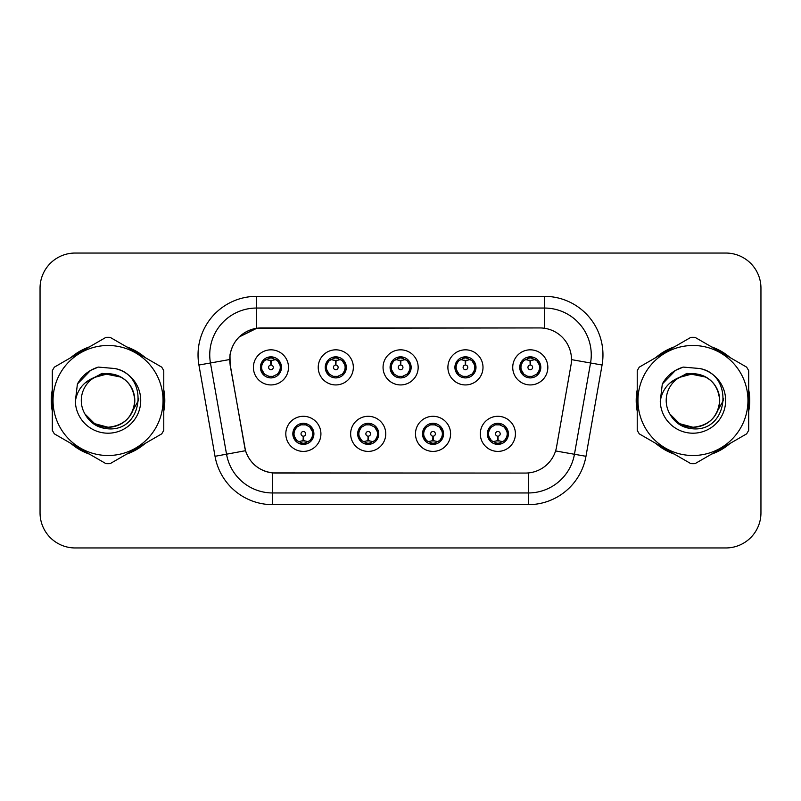<?xml version="1.0" encoding="UTF-8"?>
<svg xmlns="http://www.w3.org/2000/svg" width="801" height="801" viewBox="0 0 801 801"><rect width="100%" height="100%" fill="white"/><g stroke="black" fill="none" stroke-linecap="round" stroke-linejoin="round"><path stroke-width="1.2" d="M260.415 367.379A10.533 10.533 0 0 0 270.948 377.912A10.533 10.533 0 0 0 281.481 367.379A10.533 10.533 0 0 0 270.948 356.845A10.533 10.533 0 0 0 260.415 367.379M325.246 367.379A10.533 10.533 0 0 0 335.779 377.912A10.533 10.533 0 0 0 346.312 367.379A10.533 10.533 0 0 0 335.779 356.845A10.533 10.533 0 0 0 325.246 367.379M390.087 367.379A10.533 10.533 0 0 0 400.62 377.912A10.533 10.533 0 0 0 411.153 367.379A10.533 10.533 0 0 0 400.62 356.845A10.533 10.533 0 0 0 390.087 367.379M454.918 367.379A10.533 10.533 0 0 0 465.451 377.912A10.533 10.533 0 0 0 475.984 367.379A10.533 10.533 0 0 0 465.451 356.845A10.533 10.533 0 0 0 454.918 367.379M519.749 367.379A10.533 10.533 0 0 0 530.282 377.912A10.533 10.533 0 0 0 540.815 367.379A10.533 10.533 0 0 0 530.282 356.845A10.533 10.533 0 0 0 519.749 367.379M292.836 433.852A10.533 10.533 0 0 0 303.369 444.385A10.533 10.533 0 0 0 313.902 433.852A10.533 10.533 0 0 0 303.369 423.318A10.533 10.533 0 0 0 292.836 433.852L296.921 440.64A9.362 9.362 0 0 1 296.921 427.063C294.357 428.835 293.026 431.098 292.926 433.852M357.667 433.852A10.533 10.533 0 0 0 368.2 444.385A10.533 10.533 0 0 0 378.733 433.852A10.533 10.533 0 0 0 368.2 423.318A10.533 10.533 0 0 0 357.667 433.852L361.752 440.64A9.362 9.362 0 0 1 361.752 427.063C359.198 428.835 357.867 431.098 357.767 433.852M422.497 433.852A10.533 10.533 0 0 0 433.031 444.385A10.533 10.533 0 0 0 443.564 433.852A10.533 10.533 0 0 0 433.031 423.318A10.533 10.533 0 0 0 422.497 433.852L426.593 440.64A9.362 9.362 0 0 1 426.593 427.063C424.029 428.835 422.698 431.098 422.598 433.852M487.338 433.852A10.533 10.533 0 0 0 497.872 444.385A10.533 10.533 0 0 0 508.405 433.852A10.533 10.533 0 0 0 497.872 423.318A10.533 10.533 0 0 0 487.338 433.852L491.424 440.64A9.362 9.362 0 0 1 491.424 427.063C488.86 428.835 487.529 431.098 487.429 433.852M230.237 365.026A31.599 31.599 0 0 1 261.356 327.939L539.884 327.939A31.599 31.599 0 0 1 571.003 365.026L556.555 446.948A31.599 31.599 0 0 1 525.436 473.061L275.794 473.061A31.599 31.599 0 0 1 244.675 446.948L230.237 365.026M288.5 367.379A17.552 17.552 0 0 1 270.948 384.931A17.552 17.552 0 0 1 253.396 367.379A17.552 17.552 0 0 1 270.948 349.827A17.552 17.552 0 0 1 288.5 367.379M547.844 367.379A17.552 17.552 0 0 1 530.282 384.931A17.552 17.552 0 0 1 512.73 367.379A17.552 17.552 0 0 1 530.282 349.827A17.552 17.552 0 0 1 547.844 367.379M483.003 367.379A17.552 17.552 0 0 1 465.451 384.931A17.552 17.552 0 0 1 447.899 367.379A17.552 17.552 0 0 1 465.451 349.827A17.552 17.552 0 0 1 483.003 367.379M418.172 367.379A17.552 17.552 0 0 1 400.62 384.931A17.552 17.552 0 0 1 383.058 367.379A17.552 17.552 0 0 1 400.62 349.827A17.552 17.552 0 0 1 418.172 367.379M353.341 367.379A17.552 17.552 0 0 1 335.779 384.931A17.552 17.552 0 0 1 318.227 367.379A17.552 17.552 0 0 1 335.779 349.827A17.552 17.552 0 0 1 353.341 367.379M320.921 433.852A17.552 17.552 0 0 1 303.369 451.404A17.552 17.552 0 0 1 285.807 433.852A17.552 17.552 0 0 1 303.369 416.3A17.552 17.552 0 0 1 320.921 433.852M515.423 433.852A17.552 17.552 0 0 1 497.872 451.404A17.552 17.552 0 0 1 480.31 433.852A17.552 17.552 0 0 1 497.872 416.3A17.552 17.552 0 0 1 515.423 433.852M450.593 433.852A17.552 17.552 0 0 1 433.031 451.404A17.552 17.552 0 0 1 415.479 433.852A17.552 17.552 0 0 1 433.031 416.3A17.552 17.552 0 0 1 450.593 433.852M385.752 433.852A17.552 17.552 0 0 1 368.2 451.404A17.552 17.552 0 0 1 350.648 433.852A17.552 17.552 0 0 1 368.2 416.3A17.552 17.552 0 0 1 385.752 433.852M52.305 389.767A56.761 56.761 0 0 0 52.305 411.233M70.878 443.404A56.761 56.761 0 0 0 89.472 454.137M126.618 454.137A56.761 56.761 0 0 0 145.211 443.404M163.774 411.233A56.761 56.761 0 0 0 163.774 389.767M637.226 389.767A56.761 56.761 0 0 0 637.226 411.233M655.789 443.404A56.761 56.761 0 0 0 674.382 454.137M711.528 454.137A56.761 56.761 0 0 0 730.122 443.404M748.695 411.233A56.761 56.761 0 0 0 748.695 389.767M525.316 473.061L272.65 472.91C259.224 471.008 250.182 463.679 245.537 450.923L230.117 365.026L229.987 354.863C233.021 340.215 241.872 331.364 256.55 328.29L539.764 327.939M239.088 337.011L256.801 328.26M198.928 365.016A58.513 58.513 0 0 1 256.55 296.34L544.45 296.34A58.513 58.513 0 0 1 602.072 365.016L585.972 456.3A58.513 58.513 0 0 1 528.35 504.66L272.65 504.66A58.513 58.513 0 0 1 215.028 456.3L198.928 365.016L210.453 362.983A46.808 46.808 0 0 1 256.55 308.045L544.45 308.045A46.808 46.808 0 0 1 590.547 362.983L574.447 454.267A46.808 46.808 0 0 1 528.35 492.955L272.65 492.955A46.808 46.808 0 0 1 226.553 454.267L210.453 362.983A46.808 46.808 0 0 1 209.742 354.863M275.684 473.061L272.65 472.91L272.65 504.66M215.028 456.3L245.466 450.713M244.756 447.939L244.565 446.948M210.453 362.983L229.637 359.539M145.211 357.596A56.761 56.761 0 0 0 126.618 346.863M89.472 346.863A56.761 56.761 0 0 0 70.878 357.596M730.122 357.596A56.761 56.761 0 0 0 711.528 346.863M674.382 346.863A56.761 56.761 0 0 0 655.789 357.596M760.95 288.15A35.104 35.104 0 0 0 725.846 253.046L75.154 253.046A35.104 35.104 0 0 0 40.05 288.15L40.05 512.85A35.104 35.104 0 0 0 75.154 547.954L725.846 547.954A35.104 35.104 0 0 0 760.95 512.85L760.95 288.15L760.95 512.85M40.05 288.15L40.05 512.85M725.846 253.046L75.154 253.046M75.154 547.954L725.846 547.954M269.867 360.23L270.638 360.37L270.848 365.046A2.333 2.333 180 0 0 268.615 367.439A2.333 2.333 180 0 0 270.948 369.722A2.333 2.333 180 0 0 273.281 367.439A2.333 2.333 180 0 0 271.048 365.046L271.259 360.37L272.03 360.23M276.035 359.519L271.249 360.6M270.648 360.6L265.862 359.519M271.359 358.027L273.341 358.327A9.362 9.362 0 0 1 273.411 358.347L273.892 357.266M272.761 377.752L272.27 376.65L277.396 374.167C281.241 369.651 281.241 365.126 277.396 360.59A9.362 9.362 0 0 1 277.396 374.167C279.96 372.405 281.281 370.142 281.381 367.379L277.396 360.59L271.95 358.067L272.761 357.006M269.136 377.752L269.627 376.65L264.5 374.167C260.655 369.641 260.655 365.116 264.5 360.59C261.937 362.362 260.605 364.635 260.515 367.399L264.5 374.167A9.362 9.362 0 0 1 264.52 360.58A9.362 9.362 0 0 0 261.587 367.379M268.205 358.427L270.538 358.027L270.498 357.156M271.95 376.69L272.45 377.802M273.451 376.4L268.215 376.33M269.136 357.006L269.627 358.107L264.5 360.59M269.947 358.067L269.446 356.956M304.44 441.001L303.669 440.87L303.469 436.185A2.333 2.333 -0 0 0 305.702 433.802A2.333 2.333 -0 0 0 303.369 431.509A2.333 2.333 -0 0 0 301.026 433.802A2.333 2.333 -0 0 0 303.269 436.185L303.058 440.87L302.287 441.001M298.282 441.711L303.068 440.63M303.659 440.63L308.455 441.711M302.958 443.203L300.976 442.903A9.362 9.362 0 0 1 300.906 442.883L300.425 443.964M309.817 427.063A9.362 9.362 0 0 1 309.797 440.66A9.362 9.362 0 0 0 312.73 433.852M306.102 442.803L303.769 443.203L303.809 444.074M301.556 444.225L302.367 443.163L296.921 440.64C293.066 436.114 293.066 431.589 296.921 427.063L300.906 424.82L300.425 423.739M301.556 423.479L302.047 424.58L300.906 424.82M302.367 424.54L301.867 423.429M300.866 424.83L306.102 424.9M305.181 423.479L304.36 424.54L305.822 424.82L306.302 423.739M309.807 427.063C313.662 431.599 313.662 436.124 309.817 440.64C312.38 438.868 313.702 436.605 313.802 433.842L309.807 427.063L305.822 424.82M305.181 444.225L304.68 443.123L309.817 440.64M304.36 443.163L304.871 444.275M334.708 360.23L335.479 360.37L335.679 365.046A2.333 2.333 180 0 0 333.446 367.439A2.333 2.333 180 0 0 335.779 369.722A2.333 2.333 180 0 0 338.122 367.439A2.333 2.333 180 0 0 335.889 365.046L336.09 360.37L336.861 360.23M340.876 359.519L336.08 360.6M335.489 360.6L330.693 359.519M336.19 358.027L338.172 358.327A9.362 9.362 0 0 1 338.242 358.347L338.723 357.266M337.591 377.752L337.101 376.65L342.227 374.167C346.082 369.651 346.082 365.126 342.227 360.59A9.362 9.362 0 0 1 342.227 374.167C344.79 372.405 346.122 370.142 346.222 367.379L342.227 360.59L336.78 358.067L337.591 357.006M333.967 357.006L334.468 358.107L329.341 360.59C325.486 365.116 325.486 369.641 329.341 374.167A9.362 9.362 0 0 1 329.351 360.58C326.768 362.362 325.446 364.635 325.346 367.399L329.341 374.167L333.326 376.41L332.846 377.491M333.046 358.427L335.379 358.027L335.339 357.156M336.78 376.69L337.281 377.802M338.282 376.4L333.046 376.33M333.967 377.752L334.788 376.69L333.326 376.41M399.539 360.23L400.31 360.37L400.52 365.046A2.333 2.333 180 0 0 398.277 367.439A2.333 2.333 180 0 0 400.62 369.722A2.333 2.333 180 0 0 402.953 367.439A2.333 2.333 180 0 0 400.72 365.046L400.921 360.37L401.691 360.23M405.707 359.519L400.911 360.6M400.32 360.6L395.534 359.519M401.021 358.027L403.003 358.327A9.362 9.362 0 0 1 403.073 358.347L403.554 357.266M402.432 377.752L401.932 376.65L407.068 374.167C410.913 369.651 410.913 365.126 407.058 360.59A9.362 9.362 0 0 1 407.068 374.167C409.621 372.405 410.953 370.142 411.053 367.379L407.058 360.59L401.611 358.067L402.432 357.006M398.808 357.006L399.298 358.107L394.172 360.59C390.317 365.116 390.317 369.641 394.172 374.167A9.362 9.362 0 0 1 394.182 360.58C391.609 362.362 390.277 364.635 390.177 367.399L394.172 374.167L398.157 376.41L397.676 377.491M397.877 358.427L400.21 358.027L400.17 357.156M401.611 376.69L402.122 377.802M403.113 376.4L397.877 376.33M398.808 377.752L399.619 376.69L398.157 376.41M464.37 360.23L465.141 360.37L465.351 365.046A2.333 2.333 180 0 0 463.118 367.439A2.333 2.333 180 0 0 465.451 369.722A2.333 2.333 180 0 0 467.784 367.439A2.333 2.333 180 0 0 465.551 365.046L465.761 360.37L466.532 360.23M470.537 359.519L465.751 360.6M465.151 360.6L460.365 359.519M465.862 358.027L467.844 358.327A9.362 9.362 0 0 1 467.914 358.347L468.395 357.266M467.263 377.752L466.773 376.65L471.899 374.167C475.744 369.651 475.744 365.126 471.899 360.59A9.362 9.362 0 0 1 471.899 374.167C474.452 372.405 475.784 370.142 475.884 367.379L471.899 360.59L466.452 358.067L467.263 357.006M463.639 357.006L464.129 358.107L459.003 360.59C455.158 365.116 455.158 369.641 459.003 374.167A9.362 9.362 0 0 1 459.023 360.58C456.44 362.362 455.108 364.635 455.018 367.399L459.003 374.167L462.988 376.41L462.507 377.491M462.708 358.427L465.041 358.027L465.001 357.156M466.452 376.69L466.953 377.802M468.395 377.491L467.914 376.41L462.718 376.33M463.639 377.752L464.45 376.69L462.988 376.41M529.211 360.23L529.982 360.37L530.182 365.046A2.333 2.333 180 0 0 527.949 367.439A2.333 2.333 180 0 0 530.282 369.722A2.333 2.333 180 0 0 532.625 367.439A2.333 2.333 180 0 0 530.392 365.046L530.592 360.37L531.363 360.23M535.378 359.519L530.582 360.6M529.992 360.6L525.196 359.519M530.693 358.027L532.675 358.327A9.362 9.362 0 0 1 532.745 358.347L533.226 357.266M532.094 377.752L531.604 376.65L536.73 374.167C540.585 369.651 540.585 365.126 536.73 360.59A9.362 9.362 0 0 1 536.73 374.167C539.293 372.405 540.625 370.142 540.725 367.379L536.73 360.59L531.283 358.067L532.094 357.006M528.47 357.006L528.97 358.107L523.844 360.59C519.989 365.116 519.989 369.641 523.844 374.167A9.362 9.362 0 0 1 523.854 360.58C521.271 362.362 519.949 364.635 519.849 367.399L523.844 374.167L527.829 376.41L527.348 377.491M527.549 358.427L529.882 358.027L529.841 357.156M531.283 376.69L531.784 377.802M533.226 377.491L532.745 376.41L527.549 376.33M528.47 377.752L529.291 376.69L527.829 376.41M529.291 358.067L528.78 356.956M369.281 441.001L368.51 440.87L368.3 436.185A2.333 2.333 -0 0 0 370.533 433.802A2.333 2.333 -0 0 0 368.2 431.509A2.333 2.333 -0 0 0 365.867 433.802A2.333 2.333 -0 0 0 368.1 436.185L367.889 440.87L367.118 441.001M363.113 441.711L367.899 440.63M368.5 440.63L373.286 441.711M367.789 443.203L365.817 442.903A9.362 9.362 0 0 1 365.737 442.883L365.256 443.964M370.012 423.479L369.521 424.58L374.648 427.063C378.493 431.599 378.493 436.124 374.648 440.64C377.211 438.868 378.543 436.605 378.633 433.842L374.648 427.063A9.362 9.362 0 0 1 374.628 440.66A9.362 9.362 0 0 0 377.561 433.852M370.943 442.803L368.61 443.203L368.65 444.074M366.387 444.225L367.198 443.163L361.752 440.64C357.907 436.114 357.907 431.589 361.752 427.063L365.737 424.82L365.256 423.739M366.387 423.479L366.878 424.58L365.737 424.82M367.198 424.54L366.698 423.429M365.707 424.83L370.933 424.9M370.012 444.225L369.521 443.123L374.648 440.64M369.201 443.163L369.702 444.275M434.112 441.001L433.341 440.87L433.141 436.185A2.333 2.333 -0 0 0 435.374 433.802A2.333 2.333 -0 0 0 433.031 431.509A2.333 2.333 -0 0 0 430.698 433.802A2.333 2.333 -0 0 0 432.93 436.185L432.73 440.87L431.959 441.001M427.944 441.711L432.74 440.63M433.331 440.63L438.117 441.711M432.63 443.203L430.648 442.903A9.362 9.362 0 0 1 430.578 442.883L430.097 443.964M434.843 423.479L434.352 424.58L439.479 427.063C443.333 431.599 443.333 436.124 439.479 440.64C442.042 438.868 443.374 436.605 443.474 433.842L439.479 427.063A9.362 9.362 0 0 1 439.469 440.66A9.362 9.362 0 0 0 442.392 433.852M435.774 442.803L433.441 443.203L433.481 444.074M431.218 444.225L432.039 443.163L426.593 440.64C422.738 436.114 422.738 431.589 426.593 427.063L430.578 424.82L430.097 423.739M431.218 423.479L431.719 424.58L430.578 424.82M432.039 424.54L431.529 423.429M430.537 424.83L435.774 424.9M434.843 444.225L434.352 443.123L439.479 440.64M434.032 443.163L434.532 444.275M498.943 441.001L498.172 440.87L497.972 436.185A2.333 2.333 -0 0 0 500.204 433.802A2.333 2.333 -0 0 0 497.872 431.509A2.333 2.333 -0 0 0 495.529 433.802A2.333 2.333 -0 0 0 497.761 436.185L497.561 440.87L496.79 441.001M492.785 441.711L497.571 440.63M498.162 440.63L502.958 441.711M497.461 443.203L495.479 442.903A9.362 9.362 0 0 1 495.408 442.883L494.928 443.964M499.684 423.479L499.183 424.58L504.31 427.063C508.164 431.599 508.164 436.124 504.31 440.64C506.883 438.868 508.204 436.605 508.305 433.842L504.31 427.063A9.362 9.362 0 0 1 504.3 440.66A9.362 9.362 0 0 0 507.233 433.852M500.605 442.803L498.272 443.203L498.312 444.074M496.059 444.225L496.87 443.163L491.424 440.64C487.569 436.114 487.569 431.589 491.424 427.063L495.408 424.82L494.928 423.739M496.059 423.479L496.55 424.58L495.408 424.82M496.87 424.54L496.37 423.429M495.368 424.83L500.605 424.9M499.684 444.225L499.183 443.123L504.31 440.64M498.863 443.163L499.373 444.275M163.774 407.509A56.17 56.17 0 0 0 163.774 393.491M141.977 355.734A56.17 56.17 0 0 0 129.842 348.725M86.248 348.725A56.17 56.17 0 0 0 74.103 355.734M52.305 393.491A56.17 56.17 0 0 0 52.305 407.509M138.733 398.287L138.443 400.5L129.402 416.62M121.071 377.131L102.087 373.306L85.206 382.838M74.103 445.266A56.17 56.17 0 0 0 86.248 452.275M129.842 452.275A56.17 56.17 0 0 0 141.977 445.266M748.695 407.509A56.17 56.17 0 0 0 748.695 393.491M726.897 355.734A56.17 56.17 0 0 0 714.752 348.725M671.158 348.725A56.17 56.17 0 0 0 659.023 355.734M637.226 393.491A56.17 56.17 0 0 0 637.226 407.509M723.653 398.287L723.353 400.5L714.312 416.62M705.981 377.131L686.998 373.306L670.117 382.838M659.023 445.266A56.17 56.17 0 0 0 671.158 452.275M714.752 452.275A56.17 56.17 0 0 0 726.897 445.266M134.778 399.539A26.753 26.753 0 0 0 94.548 377.401A26.753 26.753 0 0 0 108.045 427.253C124.295 425.671 133.206 416.75 134.798 400.5C133.206 384.25 124.295 375.329 108.045 373.747L94.548 377.401L108.045 373.747C124.295 375.329 133.206 384.25 134.798 400.5C133.206 416.75 124.295 425.671 108.045 427.253A26.753 26.753 0 0 0 134.798 400.5C133.206 384.25 124.295 375.329 108.045 373.747C124.295 375.329 133.206 384.25 134.798 400.5C133.206 416.75 124.295 425.671 108.045 427.253C124.295 425.671 133.206 416.75 134.798 400.5C133.206 384.25 124.295 375.329 108.045 373.747C124.295 375.329 133.206 384.25 134.798 400.5C133.206 416.75 124.295 425.671 108.045 427.253C124.295 425.671 133.206 416.75 134.798 400.5C133.206 384.25 124.295 375.329 108.045 373.747C124.295 375.329 133.206 384.25 134.798 400.5C133.206 416.75 124.295 425.671 108.045 427.253L94.668 423.669L84.936 413.977L94.668 423.669L108.045 427.253L94.668 423.669L84.936 413.977L94.668 423.669L108.045 427.253L94.668 423.669L84.936 413.977L94.668 423.669L108.045 427.253L94.668 423.669L84.936 413.977C89.972 423.018 97.682 427.954 108.045 428.815C143.82 431.809 149.407 374.788 114.903 368.53L98.323 367.088C89.071 369.932 82.102 375.569 77.407 383.999L75.354 401.211A32.701 32.701 0 0 0 108.045 433.201A32.701 32.701 0 0 0 114.903 368.53M108.045 455.509A55.009 55.009 0 0 0 163.044 400.5A55.009 55.009 0 0 0 108.045 345.491A55.009 55.009 0 0 0 53.036 400.5A55.009 55.009 0 0 0 108.045 455.509M108.045 463.699A63.199 63.199 0 0 0 110.117 463.659L161.712 433.872A63.199 63.199 0 0 0 163.774 430.287L163.774 370.713A63.199 63.199 0 0 0 161.712 367.128L110.117 337.341A63.199 63.199 0 0 0 105.972 337.341L54.378 367.128A63.199 63.199 0 0 0 52.305 370.713L52.305 430.287A63.199 63.199 0 0 0 54.378 433.872L105.972 463.659A63.199 63.199 0 0 0 108.045 463.699M75.354 401.211C77.296 389.656 83.694 381.717 94.548 377.401M77.407 383.999L90.643 370.362L98.123 367.148L90.643 370.362L77.447 383.929L90.643 370.362L98.123 367.148L90.643 370.362L77.407 383.999L90.643 370.362L98.323 367.088L90.643 370.362L86.288 373.346L90.643 370.362L98.323 367.088L90.643 370.362L86.288 373.346L90.643 370.362L98.323 367.088L90.643 370.362L86.288 373.346L90.643 370.362L98.323 367.088L90.643 370.362L86.288 373.346M98.123 367.148L90.643 370.362L77.447 383.929L90.643 370.362L98.123 367.148L90.643 370.362L77.447 383.929M719.688 399.539A26.753 26.753 0 0 0 679.458 377.401A26.753 26.753 0 0 0 692.955 427.253C709.205 425.671 718.127 416.75 719.709 400.5C718.127 384.25 709.205 375.329 692.955 373.747L679.458 377.401L692.955 373.747C709.205 375.329 718.127 384.25 719.709 400.5C718.127 416.75 709.205 425.671 692.955 427.253A26.753 26.753 0 0 0 719.709 400.5C718.127 384.25 709.205 375.329 692.955 373.747C709.205 375.329 718.127 384.25 719.709 400.5C718.127 416.75 709.205 425.671 692.955 427.253C709.205 425.671 718.127 416.75 719.709 400.5C718.127 384.25 709.205 375.329 692.955 373.747C709.205 375.329 718.127 384.25 719.709 400.5C718.127 416.75 709.205 425.671 692.955 427.253C709.205 425.671 718.127 416.75 719.709 400.5C718.127 384.25 709.205 375.329 692.955 373.747C709.205 375.329 718.127 384.25 719.709 400.5C718.127 416.75 709.205 425.671 692.955 427.253L679.578 423.669L669.846 413.977L679.578 423.669L692.955 427.253L679.578 423.669L669.846 413.977L679.578 423.669L692.955 427.253L679.578 423.669L669.846 413.977L679.578 423.669L692.955 427.253L679.578 423.669L669.846 413.977C674.893 423.018 682.592 427.954 692.955 428.815C728.73 431.809 734.317 374.788 699.814 368.53L683.233 367.088C673.991 369.932 667.013 375.569 662.317 383.999L660.264 401.211A32.701 32.701 0 0 0 692.955 433.201A32.701 32.701 0 0 0 699.814 368.53M692.955 455.509A55.009 55.009 0 0 0 747.964 400.5A55.009 55.009 0 0 0 692.955 345.491A55.009 55.009 0 0 0 637.956 400.5A55.009 55.009 0 0 0 692.955 455.509M692.955 463.699A63.199 63.199 0 0 0 695.028 463.659L746.622 433.872A63.199 63.199 0 0 0 748.695 430.287L748.695 370.713A63.199 63.199 0 0 0 746.622 367.128L695.028 337.341A63.199 63.199 0 0 0 690.883 337.341L639.288 367.128A63.199 63.199 0 0 0 637.226 370.713L637.226 430.287A63.199 63.199 0 0 0 639.288 433.872L690.883 463.659A63.199 63.199 0 0 0 692.955 463.699M660.264 401.211C662.207 389.656 668.605 381.717 679.458 377.401M662.317 383.999L675.553 370.362L683.033 367.148L675.553 370.362L662.357 383.929L675.553 370.362L683.033 367.148L675.553 370.362L662.317 383.999L675.553 370.362L683.233 367.088L675.553 370.362L671.198 373.346L675.553 370.362L683.233 367.088L675.553 370.362L671.198 373.346L675.553 370.362L683.233 367.088L675.553 370.362L671.198 373.346L675.553 370.362L683.233 367.088L675.553 370.362L671.198 373.346M683.033 367.148L675.553 370.362L662.357 383.929L675.553 370.362L683.033 367.148L675.553 370.362L662.357 383.929M544.45 296.34L544.45 328.27M528.35 472.92L528.35 504.66M555.574 450.943L585.972 456.3M571.483 359.629L602.072 365.016M256.55 296.34L256.55 328.29M273.411 376.41L273.892 377.491M268.485 358.347L268.005 357.266M268.485 376.41L268.005 377.491M305.822 442.883L306.302 443.964M326.418 367.379A9.362 9.362 0 0 1 329.351 360.58M338.242 376.41L338.723 377.491M333.326 358.347L332.846 357.266M391.258 367.379A9.362 9.362 0 0 1 394.182 360.58M403.073 376.41L403.554 377.491M398.157 358.347L397.676 357.266M456.089 367.379A9.362 9.362 0 0 1 459.023 360.58M462.988 358.347L462.507 357.266M520.92 367.379A9.362 9.362 0 0 1 523.854 360.58M527.829 358.347L527.348 357.266M370.663 442.883L371.143 443.964M370.663 424.82L371.143 423.739M435.494 442.883L435.974 443.964M435.494 424.82L435.974 423.739M500.325 442.883L500.805 443.964M500.325 424.82L500.805 423.739M272.45 356.956L271.94 358.067M269.446 377.802L269.957 376.69M301.867 444.275L302.377 443.163M304.871 423.429L304.36 424.54M337.281 356.956L336.77 358.067M334.798 358.067L334.277 356.956M334.277 377.802L334.798 376.69M402.122 356.956L401.611 358.067M399.629 358.067L399.118 356.956M399.118 377.802L399.629 376.69M466.953 356.956L466.442 358.067M464.46 358.067L463.949 356.956M463.949 377.802L464.46 376.69M531.784 356.956L531.273 358.067M528.78 377.802L529.291 376.69M366.698 444.275L367.208 443.163M369.702 423.429L369.191 424.54M431.529 444.275L432.049 443.163M434.532 423.429L434.022 424.54M496.37 444.275L496.88 443.163M499.373 423.429L498.863 424.54"/></g></svg>
